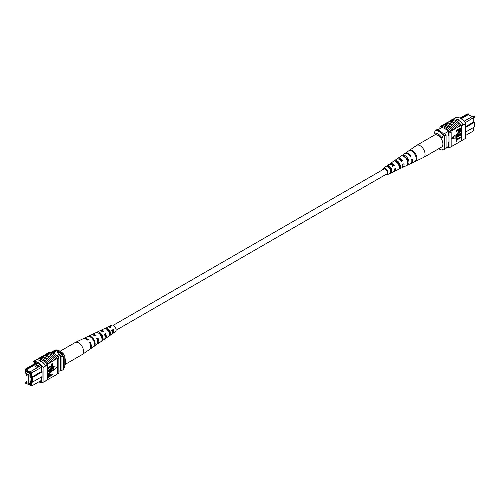 <?xml version="1.0" encoding="UTF-8"?>
<svg xmlns="http://www.w3.org/2000/svg" width="500" height="500" viewBox="0 0 500 500"><rect width="100%" height="100%" fill="white"/><g stroke="black" fill="none" stroke-linecap="round" stroke-linejoin="round"><path stroke-width="0.75" d="M116.112 330.213L386.731 173.975A2.837 1.638 -120 0 0 387.169 171.7A2.837 1.638 -120 0 0 385.312 169.2A2.837 1.638 -120 0 0 383.894 169.056L113.275 325.294M112.619 330.069A2.837 1.638 -120 0 0 113.056 330.487M470.288 115.731L472.275 116.556M473.781 117.425L465.213 122.706M465.744 135.375L473.787 130.731L473.787 127.331M468.775 114.856L468.369 113.869L460.506 118.406M465.744 126.569L473.787 121.925L473.787 117.756L472.65 116.337L473.787 117.556M464.044 121.269L464.338 121.1L463.294 120.5M448.281 146.537L446.075 147.812M441.75 127.6L437.287 130.175M448.25 131.419L443.556 134.125M460 118.144L467.231 113.969L468.369 113.869M465.744 131.975L474.456 126.944L474.456 122.312L465.744 127.344M444.756 133.431A11.175 6.45 60 0 1 446.075 134.963L446.075 148.562L444.738 149.331A11.35 6.556 60 0 1 444.137 149.381M438.2 129.65A11.35 6.556 60 0 0 436.863 129.65L435.525 130.419M444.137 134.994A11.175 6.45 60 0 1 444.738 135.738L444.738 149.331M446.075 134.963L444.738 135.738M474.456 122.312L473.787 121.925M464.338 121.1L472.65 116.337M461.156 118.787L468.369 114.625L471.994 116.719M433.969 135.375L433.969 133.394L435.306 130.681L436.106 130.219A10.406 6.006 60 0 1 444.137 134.85L443.331 135.312L441.994 138.025A8.512 4.913 -120 0 0 433.969 133.394M441.994 140.125L441.994 138.025M438.8 148.681A8.512 4.913 -120 0 0 441.994 148.819L443.331 149.987L444.137 149.525L444.137 134.85M443.331 149.987A10.406 6.006 60 0 1 439.319 149.044L438.744 148.713M441.994 148.819L441.994 146.725M435.306 130.681A10.406 6.006 60 0 1 443.331 135.312M451.119 120.406L451.625 120.113A11.35 6.556 60 0 0 451.294 120.213L451.562 120.056A11.35 6.556 60 0 1 461.594 125.85L461.325 126.006A11.35 6.556 -120 0 0 460.994 125.519L460.056 125.887A11.525 6.65 -120 0 0 455.375 121.475A11.525 6.65 -120 0 0 450.688 120.481L449.219 121.506A11.35 6.556 60 0 1 453.9 122.469A11.35 6.556 60 0 1 458.581 126.912L457.381 127.438A11.525 6.65 -120 0 0 452.7 123.025A11.525 6.65 -120 0 0 448.013 122.025L446.544 123.05A11.35 6.556 60 0 1 451.225 124.012A11.35 6.556 60 0 1 455.906 128.456L454.706 128.981A11.525 6.65 -120 0 0 450.019 124.569A11.525 6.65 -120 0 0 445.337 123.575L443.094 125.037M443.869 124.594A11.35 6.556 60 0 1 448.55 125.556A11.35 6.556 60 0 1 453.231 130L452.031 130.525A11.525 6.65 -120 0 0 447.344 126.112A11.525 6.65 -120 0 0 442.663 125.119L441.463 125.981A11.35 6.556 -120 0 0 441.125 126.081L439.919 126.781A11.35 6.556 60 0 1 449.956 132.569L449.956 147.4A11.35 6.556 60 0 1 446.838 147.369M452.031 130.525L450.825 131.219A11.525 6.65 -120 0 0 446.144 126.806A11.525 6.65 -120 0 0 441.463 125.812M454.706 128.981L453.231 129.831A11.525 6.65 -120 0 0 448.55 125.419A11.525 6.65 -120 0 0 443.869 124.425M463.075 124.838A11.525 6.65 -120 0 0 458.05 119.931A11.525 6.65 -120 0 0 453.025 119.031L451.55 119.881A11.525 6.65 -120 0 1 456.575 120.781A11.525 6.65 -120 0 1 461.6 125.688L463.075 124.838L461.6 125.688M460.056 125.887L458.581 126.737A11.525 6.65 -120 0 0 453.9 122.325A11.525 6.65 -120 0 0 449.219 121.331M457.381 127.438L455.906 128.281A11.525 6.65 -120 0 0 451.225 123.875A11.525 6.65 -120 0 0 446.544 122.875M453.575 118.894L455.706 117.662A11.35 6.556 60 0 1 465.744 123.456L465.744 138.287L461.325 140.838L461.325 126.006M460.994 129.45L460.994 140.938A11.35 6.556 -120 0 0 461.325 140.838M460.994 140.938L458.581 142.494A11.525 6.65 60 0 1 458.156 142.575M460.994 137.581L456.856 139.969L456.856 141.656L456.306 141.969L455.975 139.669L460.656 136.969L460.994 137.162L456.306 139.863L455.975 139.669M460.994 134.981L456.856 137.369L456.856 139.056L456.306 139.369L455.975 137.075L460.656 134.369L460.994 134.562L456.306 137.262L455.975 137.075M457.962 134.8L460.656 133.244L460.994 133.438L458.294 134.994L456.85 135.281M456.375 135.806L455.913 135.113L457.962 132.625L460.656 131.069L460.994 131.263L458.3 132.819L457.962 132.625M456.306 131.294L455.975 130.681L460.656 127.981L460.994 128.175L460.9 130.125L459.637 131.481L458.444 131.75L458.194 130.206L456.306 131.294L456.306 130.875L460.994 128.175L460.994 125.519M458.306 131.613L457.863 130.4M454.8 134.875L451.9 138.475L455.131 138.925L455.131 135.069L454.8 134.875M458.581 142.494L453.231 145.588A11.525 6.65 60 0 1 452.8 145.662M450.825 131.219L450.825 131.387A11.35 6.556 60 0 1 451.156 131.875L449.956 132.569M453.231 145.588L450.825 146.9M446.544 123.05L445.769 123.494M449.219 121.506L448.444 121.95M455.906 144.044A11.525 6.65 60 0 1 455.481 144.119M461.594 140.681L463.062 139.831M461.6 140.856A11.525 6.65 60 0 1 460.831 141.031M465.744 123.456L463.062 125M458.05 119.694L458.856 119.881M451.156 131.875L451.156 146.706L449.956 147.4M450.825 131.387A11.35 6.556 -120 0 0 441.463 125.981M439.919 128.656L439.919 126.781M441.594 127.694L441.594 127.587A11.35 6.556 60 0 1 448.281 131.45L448.281 135.738L448.95 136.125L448.95 142.688L448.281 142.306L448.281 146.588A11.35 6.556 60 0 1 448.2 146.588M448.95 141.919L448.281 142.306M458.744 130.775L459.606 131.075L460.444 129.781L460.444 128.906L458.744 129.894L458.913 131.237M456.306 130.875L455.975 130.681M458.194 131.062L457.863 130.869M458.406 130.581L459.275 130.881L460.112 129.1M459.606 131.075L459.275 130.881M460.444 129.781L460.112 129.588M460.994 131.681L458.294 133.238L456.794 134.956L456.975 135.431M456.794 134.956L458.294 134.994M460.994 133.863L456.519 135.938L455.913 135.113M456.25 135.306L458.3 132.819M456.306 139.369L456.306 137.262M456.306 141.969L456.306 139.863M455.131 135.069L452.238 138.669M382.669 169.762A3.75 2.163 60 0 1 383.35 168.319A3.75 2.163 60 0 1 383.862 168.113A3.75 2.163 60 0 1 387.406 170.85A3.75 2.163 60 0 1 387.1 174.806L393.306 171.856A4.3 2.481 -120 0 0 394.237 169.1L395.494 168.4A4.406 2.544 60 0 1 394.55 171.269L401.644 167.894A5.038 2.906 -120 0 0 402.688 164.406L403.944 163.706A5.144 2.969 60 0 1 402.881 167.306L410.513 163.681A5.819 3.362 -120 0 0 411.669 159.419L412.388 159.019A5.881 3.4 60 0 1 411.219 163.344L423.462 157.525A6.969 4.025 -120 0 0 423.625 157.438L441.463 147.137A6.969 4.025 -120 0 0 442.106 140.375A6.969 4.025 -120 0 0 434.5 135.069L416.656 145.369A6.969 4.025 -120 0 0 416.5 145.469L409.225 150.488M423.625 157.438A6.969 4.025 -120 0 0 424.269 150.675A6.969 4.025 -120 0 0 417.444 145.087A6.969 4.025 -120 0 0 416.656 145.369M401.488 161.181A3.919 2.263 60 0 1 401.2 160.294M390.944 164.406A3.356 1.938 60 0 1 391.15 164.35A3.356 1.938 60 0 1 393.587 165.644L394.269 165.525A4.406 2.544 60 0 0 390.744 163.4A4.406 2.544 60 0 0 390.144 163.637L396.613 159.181A5.038 2.906 -120 0 1 397.294 158.906A5.038 2.906 -120 0 1 401.463 161.531L402.719 160.831A5.144 2.969 60 0 0 398.444 158.119A5.144 2.969 60 0 0 397.744 158.4L404.694 153.606A5.819 3.362 -120 0 1 405.487 153.287A5.819 3.362 -120 0 1 410.444 156.544L411.163 156.144A5.881 3.4 60 0 0 406.144 152.838A5.881 3.4 60 0 0 405.344 153.162L409.019 150.625M396.644 161.7A3.694 2.131 -120 0 0 396.637 162.144M397.806 161.7L396.656 162.381M404.831 156.788A4.112 2.375 -120 0 0 404.837 157.1M405.538 157.137L404.881 157.525M407.781 161.106A4.144 2.394 60 0 1 407.175 160.519M399.375 164.981A3.75 2.163 60 0 1 399.038 164.581L398.6 164.838M399.087 166.388A3.694 2.131 -120 0 0 399.538 166.637M391.312 169.144L390.163 169.825M390.394 170.081A3.3 1.906 -120 0 0 391.3 170.8M386.238 174.256A3.006 1.731 -120 0 0 386.475 174.237A3.006 1.731 -120 0 0 386.775 174.137A3.006 1.731 -120 0 0 386.975 170.956A3.006 1.731 -120 0 0 384.15 168.794A3.006 1.731 -120 0 0 383.775 168.938A3.006 1.731 -120 0 0 383.4 169.338M402.025 155.45L400.881 156.244M387.1 174.806A3.75 2.163 60 0 1 386.763 174.913A3.75 2.163 60 0 1 385.506 174.681M394.269 165.525L393.013 166.225A4.3 2.481 -120 0 0 389.594 164.181A4.3 2.481 -120 0 0 389.012 164.419L383.35 168.319M389.663 164.175A4.406 2.544 60 0 1 390.144 163.637M397.25 158.912A5.144 2.969 60 0 1 397.744 158.4M402.881 167.306A5.144 2.969 60 0 1 402.425 167.45A5.144 2.969 60 0 1 402.194 167.475M399.562 166.363A5.144 2.969 60 0 1 398.931 165.744M394.55 171.269A4.406 2.544 60 0 1 394.15 171.394A4.406 2.544 60 0 1 393.844 171.419M391.244 170.019A4.406 2.544 60 0 1 390.769 169.462M411.219 163.344A5.881 3.4 60 0 1 410.844 163.475M415.763 161.156A6.262 3.613 -120 0 0 416.2 155.162A6.262 3.613 -120 0 0 411.075 150.156L410.419 150.606A6.2 3.581 60 0 1 415.487 155.562A6.2 3.581 60 0 1 415.062 161.488L415.65 160.881M408.013 164.819A5.569 3.219 -120 0 0 408.319 159.55A5.569 3.219 -120 0 0 403.875 155.125L402.731 155.912A5.463 3.15 60 0 1 407.062 160.25A5.463 3.15 60 0 1 406.781 165.406L408.013 164.819L407.619 163.888M399.725 168.731A4.831 2.788 -120 0 0 399.894 164.237A4.831 2.788 -120 0 0 396.194 160.438L395.044 161.225A4.725 2.725 60 0 1 398.644 164.938A4.725 2.725 60 0 1 398.494 169.312L399.725 168.731L399.206 167.506A3.581 2.069 -120 0 0 399.156 164.369A3.581 2.069 -120 0 0 396.712 161.656L396.337 161.9M391.438 172.625A4.094 2.362 -120 0 0 391.475 168.925A4.094 2.362 -120 0 0 388.512 165.763L387.369 166.556A3.981 2.3 60 0 1 390.219 169.625A3.981 2.3 60 0 1 390.2 173.2L391.438 172.625L391.05 171.713A3.188 1.844 -120 0 0 390.938 169.025A3.188 1.844 -120 0 0 388.9 166.675L388.281 167.069M394.819 168.775A3.356 1.938 60 0 1 394.281 170.194M403.081 164.188A3.75 2.163 60 0 1 402.806 165.525M399.25 159.362A3.75 2.163 60 0 1 401.831 160.987L402.719 160.831M401.294 161.294L401.831 160.987M392.356 166.337L393.587 165.644M407.681 162.719A3.975 2.294 -120 0 0 404.531 156.656L404.4 156.738M390.669 171.906L391.05 171.713M404.988 157.238L405.425 157.156M410.281 156.3L411.163 156.144M411.406 150.938L411.075 150.156M404.531 156.656L403.875 155.125M396.712 161.656L396.194 160.438M388.9 166.675L388.512 165.763M27.075 375.481A0.663 0.381 -120 0 0 26.137 374.944A0.663 0.381 -120 0 0 27.075 375.481M27.075 382.281A0.663 0.381 -120 0 0 26.137 381.737A0.663 0.381 -120 0 0 27.075 382.281M28.212 384.406L28.212 374.675L25 372.819L25 382.55L28.212 384.406L29.962 383.394M28.212 374.675L29.962 373.663M25 372.819L26.75 371.806M56.256 355.256A2.837 1.638 0 0 0 58.012 354.781A2.837 1.638 0 0 0 58.844 353.625A2.837 1.638 0 0 0 57.094 352.113A2.837 1.638 0 0 0 54 352.469A2.837 1.638 0 0 0 53.294 353.144M58.844 353.631A2.837 1.638 0 0 0 57.088 352.125A2.837 1.638 0 0 0 54 352.481A2.837 1.638 0 0 0 53.3 353.144M38.725 366.825L39.531 366.362L35.288 363.913L34.487 364.375L38.737 366.856L30.45 371.637L31.587 373.056L31.587 377.225L32.256 377.612L32.256 382.244L42.069 376.581M37.419 367.619L33.8 365.525L34.456 364.387L26.169 369.169L25.038 369.269L36.263 362.788M35.288 363.913L36.856 363M41.4 367.388L30.787 373.325L30.05 372.406L30.05 373.094L25.769 370.625L25.769 369.938L25.038 370L25.038 372.8M40.763 365.688L39.531 366.362M25.225 382.681L26.169 383.663L26.55 383.444M25.769 382.994L25.769 383.356M28.494 384.244L30.05 385.144L30.05 385.831L30.787 385.763L30.787 381.394L31.456 381.781L31.456 378.075L30.787 377.688L30.787 373.325M25.819 372.35L25.569 371.125L30.231 373.812L30.231 374.894L29.894 374.706L30.231 374.513M29.025 383.931L30.231 384.631L29.894 374.706M57.75 356.869L61.956 354.438A10.025 5.787 -120 0 0 61.019 353.431L56.337 350.731A10.025 5.787 -120 0 0 55.4 350.656A11.35 6.556 -120 0 0 54.062 350.656L52.725 351.431L52.725 352.2M56.844 355.844L61.019 353.431M52.656 352.856L56.337 350.731M52 352.619L55.4 350.656M58.863 371.369L60.619 370.35A11.175 6.45 -120 0 0 61.938 370.337L63.275 369.569L63.275 355.975A11.35 6.556 -120 0 0 61.956 354.438M42.069 371.95L31.456 378.075M42.069 371.175L30.787 377.688M30.787 381.394L31.587 381.863L31.587 386.031L41.4 380.369M61.938 370.337L61.938 356.744A11.35 6.556 -120 0 0 60.619 355.213L60.619 370.35M61.938 356.744L63.275 355.975M54.062 351.431A11.35 6.556 -120 0 0 52.725 351.431M25.569 372.206L26.506 371.662M29.894 381.194L30.231 381M30.787 385.763L31.587 386.031L30.05 385.831M30.05 372.406L30.45 371.637M33.8 365.525L26.169 369.925L30.15 372.225M26.169 369.169L25.769 369.938M25.769 370.625L26.169 369.925M35.938 364.288L37.587 363.331M31.456 381.781L32.256 382.244M25.038 369.269L25.038 370M64.812 355.788L63.475 354.619A10.406 6.006 -120 0 0 59.462 350.931L60.8 351.7A8.512 4.913 60 0 1 64.812 355.788L64.812 366.587L63.275 369.412M63.475 354.619L62.675 355.087A10.406 6.006 -120 0 0 54.644 350.45L54.644 350.613M59.462 350.931A10.406 6.006 -120 0 0 55.45 349.988L54.644 350.45M38.831 381.85A11.35 6.556 -120 0 0 43.075 382.312L43.075 367.481A11.35 6.556 -120 0 0 33.038 361.688L35.719 360.144A11.35 6.556 60 0 1 40.731 361.006L40.731 361.4L40.062 361.012L40.731 361.006L40.731 361.4M47.488 379.669L53.444 376.4A11.525 6.65 60 0 1 53.012 376.481M53.444 376.4L56.119 374.856A11.525 6.65 60 0 1 55.688 374.938M56.119 374.856L57.319 373.994A11.35 6.556 -120 0 0 57.656 373.894L58.863 373.2L58.863 358.369A11.35 6.556 -120 0 0 48.825 352.575L48.163 352.956M43.075 382.312L45.756 380.944A11.525 6.65 60 0 1 45.206 381.081M45.756 380.944L47.488 379.762L47.488 364.931L45.75 365.938L47.219 365.087M48.087 379.494A11.525 6.65 60 0 1 47.663 379.569M50.769 377.95A11.525 6.65 60 0 1 50.338 378.025M37.95 358.944L38.725 358.5A11.35 6.556 60 0 1 48.087 363.906L47.156 364.444A11.35 6.556 60 0 1 47.488 364.931M40.731 361.006A11.35 6.556 60 0 1 45.75 365.938L43.075 367.481M47.825 368.606L47.488 367.994L51.625 365.606L51.625 363.919L52.169 363.606L52.506 365.906L47.825 368.606L47.488 368.413M47.825 371.206L47.488 370.594L51.625 368.206L51.625 366.519L52.506 366.394L52.506 368.506L47.825 371.206L47.488 371.012M47.825 371.906L50.519 370.35L52.3 369.831L52.569 370.462L50.519 372.95L47.825 374.506L47.825 374.087L50.519 372.531L52.019 370.812L50.519 370.775L47.825 372.331L47.488 371.719L50.181 370.163L52.106 369.769M47.825 374.087L47.488 373.894L50.188 372.337L51.631 370.294M47.825 376.35L47.912 375.644L49.181 374.288L50.369 374.019L50.619 375.562L52.506 374.469L52.506 374.894L47.825 377.594L47.581 375.45L48.844 374.094L50.175 373.963M50.619 375.175L52.506 374.469M53.35 366.65L53.35 370.513L53.681 370.7L56.581 367.1L53.35 366.65L56.581 367.1M48.087 363.906L54.913 359.794A11.525 6.65 -120 0 0 45.55 354.387L44.075 355.412A11.35 6.556 60 0 1 53.444 360.819M54.913 359.794L57.319 358.406L57.319 373.994M50.769 362.194A11.525 6.65 -120 0 0 41.4 356.781L42.875 355.938A11.525 6.65 -120 0 1 52.237 361.344M43.3 355.856L44.075 355.412M45.981 354.312L46.75 353.862A11.35 6.556 60 0 1 56.119 359.269M56.119 359.1A11.525 6.65 -120 0 0 46.75 353.694L46.75 353.862M46.75 353.694L47.956 353A11.525 6.65 60 0 1 57.319 358.406M48.087 363.738A11.525 6.65 -120 0 0 38.725 358.331L38.725 358.5M38.725 358.331L40.2 357.481A11.525 6.65 -120 0 1 49.562 362.887M40.625 357.4L41.4 356.956A11.35 6.556 60 0 1 50.769 362.362M35.719 360.144L35.706 359.969A11.525 6.65 60 0 1 45.756 365.769M47.231 364.919A11.525 6.65 -120 0 0 37.181 359.119L35.706 359.969M53.444 360.644A11.525 6.65 -120 0 0 44.075 355.238M57.656 373.894L57.656 359.062A11.35 6.556 -120 0 0 57.319 358.575M57.656 359.062L58.863 358.369M47.219 379.919L45.75 380.769M39.906 381.231A11.35 6.556 -120 0 0 41.4 381.5L41.4 377.212L42.069 377.6L42.069 371.037L41.4 370.65L41.4 366.362A11.35 6.556 -120 0 0 34.712 362.5L34.712 363.681M42.069 376.825L41.4 377.212M33.038 361.688L33.038 364.65M48.369 376.475L49.737 375.681L49.737 374.8L50.075 374.994L49.206 374.694L48.369 375.988L48.369 376.856L50.075 375.875L49.906 374.531M49.181 374.288L48.844 374.094M47.912 375.644L47.581 375.45M47.825 377.594L47.488 377.406M50.075 375.875L49.737 375.681M47.825 372.331L47.488 372.137M51.837 370.337L52.019 370.812L51.688 370.619M47.825 374.506L47.488 374.312M50.519 370.35L50.181 370.163M47.825 370.788L51.956 368.4L51.625 366.519M51.956 366.712L52.506 366.394M51.956 368.4L51.625 368.206M47.825 368.188L51.956 365.8L51.625 363.919M51.956 364.113L52.506 363.8M51.956 365.8L51.625 365.606M53.681 366.838L53.681 370.7M60.038 351.262L75.156 342.537A6.969 4.025 60 0 1 75.319 342.45A6.969 4.025 60 0 1 81.331 345.363A6.969 4.025 60 0 1 82.762 354.062A6.969 4.025 60 0 1 82.281 354.506A6.969 4.025 60 0 1 82.125 354.606L64.812 364.6M64.812 357.887A6.969 4.025 60 0 1 64.925 364.363A6.969 4.025 60 0 1 64.812 364.487M102.969 331.688A3.525 2.037 -120 0 0 101.819 331.325M100.675 334.45A3.525 2.037 -120 0 0 100.787 334.762L100.444 334.969M95.094 336.044A3.919 2.263 -120 0 0 94.35 335.681M110.838 327.331A3.131 1.806 -120 0 0 109.5 327.156M107.537 329.956A3.188 1.844 60 0 1 107.481 329.181M107.731 330.669L108.95 329.95M98.612 333.15A3.694 2.131 60 0 1 100.962 334.806A3.694 2.131 60 0 1 102.125 338.4L101.931 338.525M106.287 328.956L106.425 328.888A3.3 1.906 60 0 1 108.8 330.375A3.3 1.906 60 0 1 109.85 333.444L109.4 333.731M75.319 342.45L83.3 338.656A6.262 3.613 60 0 1 87.706 340.131L88.362 339.769A6.2 3.581 -120 0 0 84.012 338.319L91.106 334.944A5.569 3.219 60 0 1 94.906 336.15L96.05 335.513A5.463 3.15 -120 0 0 92.35 334.356L99.444 330.988A4.831 2.788 60 0 1 102.587 331.894L103.731 331.262A4.725 2.725 -120 0 0 100.688 330.394A4.725 2.725 -120 0 0 100.138 330.819M99.694 333.587A4.725 2.725 -120 0 0 99.85 334.231M84.012 338.319A6.2 3.581 -120 0 0 83.675 338.519M92.35 334.356A5.463 3.15 -120 0 0 91.794 334.762M100.688 330.394L107.781 327.025A4.094 2.362 60 0 1 110.269 327.644L111.412 327.013A3.981 2.3 -120 0 0 109.025 326.431A3.981 2.3 -120 0 0 108.494 326.881M108.387 329.894A3.981 2.3 -120 0 0 108.506 330.213M112.35 333.562A3.981 2.3 -120 0 0 113 333.325L115.425 331.656A3.75 2.163 -120 0 0 114.919 326.737A3.75 2.163 -120 0 0 111.681 325.169L109.025 326.431M92.638 339.094A5.881 3.4 -120 0 0 87.619 336.606L88.338 336.262A5.819 3.362 60 0 1 93.294 338.731A5.819 3.362 60 0 1 94.969 345.094L94.331 345.538A5.881 3.4 -120 0 0 92.638 339.094M100.337 334.825A5.144 2.969 -120 0 0 96.062 332.6L97.319 332.006A5.038 2.906 60 0 1 101.487 334.188A5.038 2.906 60 0 1 102.981 339.544L101.862 340.319A5.144 2.969 -120 0 0 100.337 334.825M108.038 330.55A4.406 2.544 -120 0 0 104.513 328.606L105.769 328.013A4.3 2.481 60 0 1 109.188 329.919A4.3 2.481 60 0 1 110.5 334.312L109.381 335.094A4.406 2.544 -120 0 0 108.038 330.55M89.862 349.231A6.2 3.581 -120 0 0 90.206 349.044A6.2 3.581 -120 0 0 90.206 342.231L89.556 342.594A6.262 3.613 60 0 1 89.556 349.487L82.281 354.506M97.175 344.081A5.463 3.15 -120 0 0 97.806 343.806A5.463 3.15 -120 0 0 97.9 337.975L96.75 338.612A5.569 3.219 60 0 1 96.669 344.581L90.206 349.044M104.763 338.825A4.725 2.725 -120 0 0 105.4 338.562A4.725 2.725 -120 0 0 105.581 333.725L104.438 334.356A4.831 2.788 60 0 1 104.269 339.344L97.806 343.806M113 333.325A3.981 2.3 -120 0 0 113.263 329.475L112.119 330.106A4.094 2.362 60 0 1 111.869 334.106L105.4 338.562M97.656 341.406A3.919 2.263 -120 0 0 97.263 338.731L96.912 338.931A3.75 2.163 -120 0 0 97.581 339.681M113.088 330.65A3.006 1.731 60 0 1 112.531 330.119M105.162 337.119A3.525 2.037 -120 0 0 105.081 334.319L104.556 334.613M101.425 337.944L102.638 337.225M112.619 332.55A3.131 1.806 -120 0 0 112.894 329.919L111.731 330.569M109.856 333.288A3.188 1.844 60 0 1 109.581 333.131L109.844 332.975M89.688 342.85L90.206 342.231M97.263 338.731L97.9 337.975M105.081 334.319L105.581 333.725M112.894 329.919L113.263 329.475M94.969 345.094L94.519 344.487M97.881 332.756L97.319 332.006M102.981 339.544L102.125 338.4M106.425 328.888L105.769 328.013M110.5 334.312L109.85 333.444M474.081 123.088L475 123.713L474.725 124.2A0.644 0.369 -120 0 0 474.456 123.156M474.856 116.769A0.644 0.369 -120 0 0 474.081 115.95L475 116.575L474.725 117.069A0.644 0.369 -120 0 0 474.856 116.769M50.519 372.531L50.188 372.337M474.081 115.95L472.981 116.587M474.725 117.069L473.787 117.606M458.106 131.556L458.444 131.75M456.181 135.744L456.519 135.938M50.038 373.825L50.369 374.019M51.962 369.637L52.3 369.831"/></g></svg>
